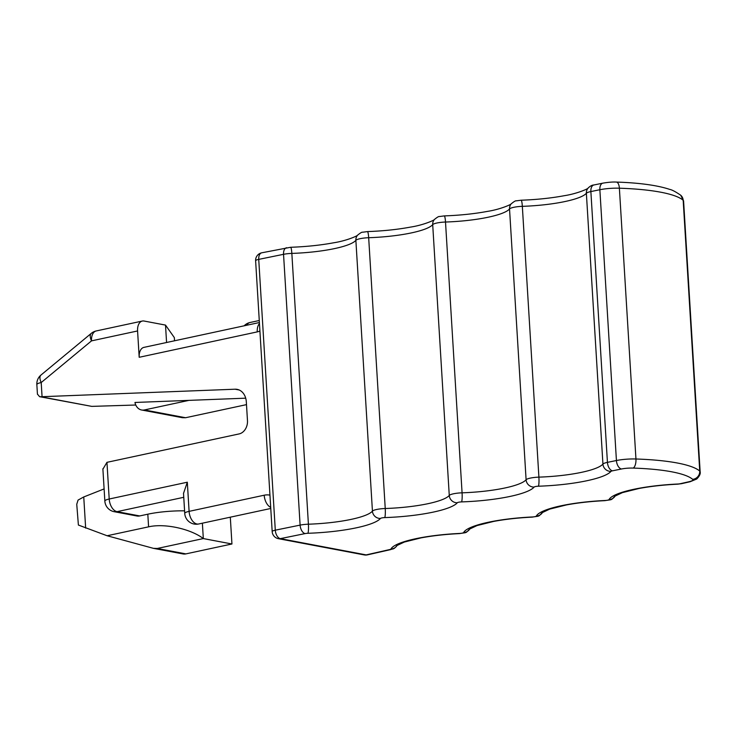 <?xml version="1.0" encoding="UTF-8"?>
<svg xmlns="http://www.w3.org/2000/svg" width="737" height="737" viewBox="0 0 737 737"><rect width="100%" height="100%" fill="white"/><g stroke="black" fill="none" stroke-linecap="round" stroke-linejoin="round"><path stroke-width="1.11" d="M104.11 488.917L83.751 496.959L78.058 500.082L76.749 504.274L78.389 525.048L107.114 535.753L148.588 526.835C165.143 523.04 191.187 529.157 203.32 538.572L157.248 548.475L153.443 548.346L183.034 553.938A11.525 8.936 -79.3 0 0 185.871 553.892L231.943 543.989L230.303 517.181M246.49 404.631L185.558 417.732L182.371 417.695L141.587 409.993A11.525 8.936 100.7 0 1 134.963 402.466L245.697 398.173M183.762 497.3L117.045 511.653A11.525 8.936 100.7 0 1 114.217 511.699L136.87 515.983A11.525 8.936 -79.3 0 0 139.708 515.937L147.815 514.196A38.425 7.536 -3.5 0 1 184.591 510.833M183.522 493.394L187.318 482.21L109.205 499.013L106.957 462.339L239.147 433.909A11.525 8.936 100.7 0 0 247.475 420.689L246.324 401.886A15.376 11.921 100.7 0 0 237.157 389.366A15.376 11.921 100.7 0 0 235.066 389.21L239.166 389.984M259.396 322.53L143.918 347.376A11.525 6.919 77.9 0 0 139.192 357.288L137.579 330.959A11.525 6.919 -102.1 0 1 142.315 321.046A11.525 6.919 -102.1 0 1 144.047 321.028L165.512 325.091L166.571 342.502M37.43 394.092L39.586 396.681L40.867 396.746L235.066 389.21M102.904 469.174L106.957 462.339M39.586 396.681L91.784 406.382L135.774 405.018M137.579 330.959L91.508 340.872L41.198 382.549A11.525 2.257 176.5 0 0 36.85 384.603L37.44 394.258M174.531 340.789L174.337 337.592L165.512 325.091M188.939 400.375L144.415 409.947A11.525 8.936 100.7 0 1 141.587 409.993M107.114 535.753L153.443 548.346M231.943 543.989L203.32 538.572L202.38 523.187M680.712 195.222C675.562 191.712 671.914 189.778 669.758 189.418C655.856 184.729 635.377 182.665 616.39 182.076A7.683 3.28 91.9 0 1 619.384 188.202A115.285 22.617 176.5 0 1 683.171 200.271A7.683 7.388 131 0 0 680.712 195.222L683.586 200.98A19.217 3.768 176.5 0 0 683.171 200.271L699.735 471.063A115.285 22.617 176.5 0 0 635.948 458.994A19.217 3.768 176.5 0 0 616.427 460.524A7.683 4.404 78.5 0 0 621.438 468.999L612.456 470.832A3.842 0.755 176.5 0 0 610.955 471.394A7.683 7.407 -140.2 0 1 602.93 464.061L586.366 193.269A11.525 2.257 176.5 0 1 590.871 191.565L599.863 189.731L616.427 460.524L607.435 462.366A11.525 2.257 176.5 0 0 602.93 464.061A57.643 11.304 176.5 0 1 538.904 477.134A11.525 2.257 176.5 0 0 526.098 479.75L509.534 208.958A11.525 2.257 176.5 0 1 522.34 206.342L538.904 477.134A7.683 1.05 88.1 0 1 538.388 486.217A3.842 0.755 176.5 0 0 534.122 487.083A7.683 7.407 -140.2 0 1 526.098 479.75A57.643 11.304 176.5 0 1 462.071 492.823A11.525 2.257 176.5 0 0 449.266 495.439L432.702 224.638A11.525 2.257 176.5 0 1 445.507 222.03L462.071 492.823A7.683 1.05 88.1 0 1 461.555 501.906A3.842 0.755 176.5 0 0 457.29 502.772A7.683 7.407 -140.2 0 1 449.266 495.439A57.643 11.304 176.5 0 1 385.239 508.512A11.525 2.257 176.5 0 0 372.434 511.128L355.87 240.326A11.525 2.257 176.5 0 1 368.675 237.719L385.239 508.512A7.683 1.05 88.1 0 1 384.723 517.595A3.842 0.755 176.5 0 0 380.449 518.461A7.683 7.407 -140.2 0 1 372.434 511.128A57.643 11.304 176.5 0 1 308.407 524.2A11.525 2.257 176.5 0 0 300.106 525.112A7.683 4.404 78.5 0 0 305.118 533.588A3.842 0.755 176.5 0 1 307.891 533.284A7.683 1.05 -91.9 0 0 308.407 524.2L291.843 253.408A57.643 11.304 176.5 0 0 355.87 240.326A7.683 7.407 39.8 0 1 357.528 235.223C360.31 232.938 361.996 231.943 362.595 232.229L367.441 231.593A7.683 1.05 -91.9 0 1 368.675 237.719A57.643 11.304 176.5 0 0 432.702 224.638A7.683 7.407 39.8 0 1 434.36 219.534C437.142 217.249 438.828 216.254 439.427 216.54L444.273 215.904A7.683 1.05 -91.9 0 1 445.507 222.03A57.643 11.304 176.5 0 0 509.534 208.958A7.683 7.407 39.8 0 1 511.192 203.845C513.975 201.56 515.66 200.565 516.259 200.851L521.105 200.215A7.683 1.05 -91.9 0 1 522.34 206.342A57.643 11.304 176.5 0 0 586.366 193.269A7.683 7.407 39.8 0 1 588.025 188.156C590.079 186.102 592.041 185.042 593.893 184.978A7.683 4.404 78.5 0 0 590.871 191.565L607.435 462.366A7.683 4.404 78.5 0 0 612.456 470.832M683.586 200.98L700.15 471.781A19.217 3.768 176.5 0 0 699.735 471.063A7.683 7.388 131 0 1 692.688 479.345A107.602 21.106 176.5 0 0 633.157 468.078A11.525 2.257 176.5 0 0 621.438 468.999M616.39 182.076C612.871 181.864 608.366 182.223 602.884 183.145A7.683 4.404 78.5 0 0 599.863 189.731A19.217 3.768 176.5 0 1 619.384 188.202L635.948 458.994A7.683 3.28 91.9 0 1 633.157 468.078M307.891 533.284A65.326 12.815 176.5 0 0 380.449 518.461M384.723 517.595A65.326 12.815 176.5 0 0 457.29 502.772M461.555 501.906A65.326 12.815 176.5 0 0 534.122 487.083M538.388 486.217A65.326 12.815 176.5 0 0 610.955 471.394M615.054 496.102L622.397 492.629L639.08 488.465C650.725 486.3 663.567 484.872 677.589 484.181A7.683 0.525 -92.7 0 0 677.69 484.025A3.842 0.755 176.5 0 0 680.398 483.684A7.683 4.818 77.2 0 0 681.633 483.656L690.136 481.731A7.683 4.818 -102.8 0 1 688.902 481.758A11.525 2.257 176.5 0 0 692.688 479.345M680.398 483.684L688.902 481.758M677.69 484.025A65.326 12.815 176.5 0 0 609.038 499.585A7.683 7.49 26.6 0 0 615.174 495.992M542.368 512.574L549.71 509.101L566.394 504.937C578.038 502.772 590.881 501.344 604.902 500.653A7.683 0.525 -92.7 0 0 604.994 500.497A3.842 0.755 176.5 0 0 609.038 499.585M604.994 500.497A65.326 12.815 176.5 0 0 536.352 516.057A7.683 7.49 26.6 0 0 542.487 512.473M469.681 529.046L477.023 525.573L493.698 521.409C505.352 519.244 518.185 517.816 532.215 517.125A7.683 0.525 -92.7 0 0 532.307 516.969A3.842 0.755 176.5 0 0 536.352 516.057M532.307 516.969A65.326 12.815 176.5 0 0 463.656 532.529A7.683 7.49 26.6 0 0 469.801 528.945M396.994 545.518L404.337 542.045L421.011 537.881C432.665 535.716 445.498 534.288 459.529 533.597A7.683 0.525 -92.7 0 0 459.621 533.441A3.842 0.755 176.5 0 0 463.656 532.529M459.621 533.441A65.326 12.815 176.5 0 0 390.969 549.001A7.683 7.49 26.6 0 0 397.114 545.417M286.564 247.733A7.683 4.404 78.5 0 0 283.542 254.32A11.525 2.257 176.5 0 1 291.843 253.408A7.683 1.05 -91.9 0 0 290.608 247.282L261.755 252.8A7.683 4.404 78.5 0 0 258.733 259.378L275.297 530.179A7.683 4.404 78.5 0 0 280.309 538.646L366.169 554.897A7.683 4.818 77.2 0 0 367.413 554.869L390.877 549.553A7.683 4.818 -102.8 0 1 389.643 549.572A3.842 0.755 176.5 0 0 390.969 549.001M261.755 252.8A7.683 7.683 0 0 0 255.619 260.797A7.683 1.511 -3.5 0 1 258.733 259.378L283.542 254.32L300.106 525.112L275.297 530.179A7.683 1.511 176.5 0 0 272.183 531.598A7.683 7.683 0 0 0 278.42 538.683L364.281 554.924A7.683 5.96 100.7 0 0 366.169 554.897L389.643 549.572M278.42 538.683A7.683 5.96 -79.3 0 0 280.309 538.646L305.118 533.588M259.267 320.512L250.064 322.493A11.525 6.919 77.9 0 0 246.674 325.266M139.708 515.937L117.045 511.653A11.525 6.919 -102.1 0 1 109.205 499.013A11.525 2.257 -3.5 0 0 104.847 501.068L102.876 468.769M187.318 482.21L189.096 511.358A11.525 2.257 176.5 0 0 184.747 513.422A11.525 11.525 0 0 0 198.677 523.989A11.525 6.919 -102.1 0 1 196.945 523.998A11.525 6.919 -102.1 0 1 189.096 511.358L264.205 495.209A11.525 6.919 77.9 0 0 270.7 507.388M264.205 495.209A23.059 17.872 100.7 0 1 269.954 495.135M259.912 331.014A19.217 14.897 100.7 0 1 257.259 331.89L139.192 357.288M36.85 384.603A11.525 11.525 0 0 1 41.005 375.022A11.525 5.316 -129.6 0 0 41.198 382.549L42.064 396.681M83.751 496.959L85.658 528.116M147.815 514.196L148.588 526.835M91.784 406.382L40.867 396.746M91.305 333.345A11.525 5.316 50.4 0 0 91.508 340.872A11.525 6.919 77.9 0 1 96.243 330.95A11.525 11.525 0 0 0 91.305 333.345L41.005 375.022M144.415 409.947L185.558 417.732M157.248 548.475L185.871 553.892M257.259 331.89A11.525 6.919 -102.1 0 1 259.452 323.534M690.136 481.731L696.732 479.004C699.514 476.166 700.657 473.753 700.15 471.781M677.589 484.181L681.633 483.656M604.902 500.653C613.055 499.253 610.595 500.699 615.45 495.494M532.215 517.125C540.368 515.725 537.899 517.171 542.764 511.966M459.529 533.597C467.682 532.197 465.213 533.643 470.077 528.438M390.877 549.553C393.014 548.466 393.687 550.032 397.381 544.919M593.893 184.978L602.884 183.145M588.071 188.11C588.154 188.801 576.813 193.803 564.22 195.71C551.138 198.152 536.766 199.644 521.105 200.215M511.229 203.799C511.321 204.481 499.981 209.492 487.387 211.399C474.306 213.841 459.934 215.333 444.273 215.904M434.397 219.488C434.489 220.17 423.149 225.181 410.555 227.088C397.473 229.529 383.102 231.022 367.441 231.593M357.565 235.177C357.657 235.858 346.307 240.861 333.723 242.777C320.632 245.209 306.27 246.711 290.608 247.282M364.281 554.924A7.683 7.683 0 0 0 367.413 554.869M255.619 260.797L272.183 531.598M183.504 493.191L184.747 513.422M198.677 523.989L270.765 508.475M104.847 501.068A11.525 11.525 0 0 0 114.217 511.699M142.315 321.046L96.243 330.95M250.064 322.493A11.525 11.525 0 0 0 244.14 325.818"/></g></svg>
